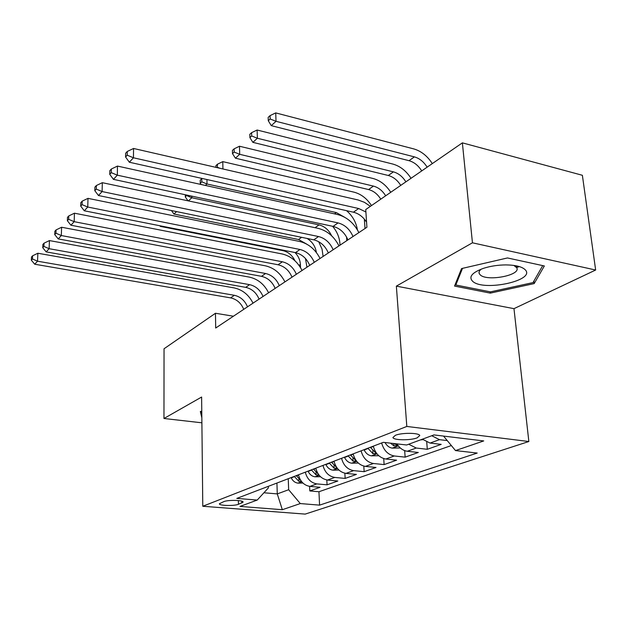 <?xml version="1.0" encoding="UTF-8"?>
<svg xmlns="http://www.w3.org/2000/svg" width="627" height="627" viewBox="0 0 627 627"><rect width="100%" height="100%" fill="white"/><g stroke="black" fill="none" stroke-linecap="round" stroke-linejoin="round"><path stroke-width="0.94" d="M517.549 267.243L519.227 266.553M395.418 435.295L392.941 437.481C393.184 440.326 410.387 440.585 417.127 437.865L419.745 435.569C419.416 432.748 401.938 432.536 395.418 435.295M595.65 270.018L472.444 242.806L396.358 286.131L513.975 308.656L595.65 270.018L582.373 175.286L462.373 142.854L365.737 209.551L366.913 227.248L215.696 328.031L215.469 313.265L164.047 348.761L163.96 418.491L201.894 422.81M513.975 308.656L528.851 441.518L305.184 514.101L202.78 506.263L406.813 426.446L528.851 441.518M298.452 474.811C300.231 481.512 304.048 485.376 309.918 486.395L320.06 487.304L309.816 490.941L309.613 486.364M305.294 472.194C307.097 478.957 310.945 482.861 316.847 483.895L327.059 484.828L326.824 479.968M327.059 484.828L337.812 481.019L327.506 480.055C321.541 478.989 317.638 475.031 315.796 468.173M334.003 461.198C335.915 468.228 339.905 472.288 345.963 473.393L356.434 474.412L345.148 478.417L344.866 473.228M353.142 453.877C355.133 461.064 359.208 465.242 365.376 466.394L376.012 467.476L364.146 471.676L363.809 466.112M373.292 446.165C375.361 453.533 379.531 457.82 385.801 459.027L396.601 460.179L384.124 464.599L383.724 458.596M396.891 443.877C399.673 448.195 403.145 450.656 407.323 451.26L418.303 452.482L405.144 457.146L404.666 450.625M422.379 439.19L430.044 443.07L441.196 444.371L427.308 449.293L426.736 442.153M238.448 504.304L243.072 502.125C243.77 500.158 228.173 499.727 223.855 501.608L219.395 503.747C218.682 505.707 234.043 506.138 238.448 504.304L238.37 500.565M276.922 483.049L277.283 493.904L288.655 489.726L300.302 503.567L319.574 505.135L477.21 453.055L455.492 450.578L483.723 440.93L433.962 434.919L406.633 444.99L383.324 442.325L236.802 498.402L257.227 500.064L268.332 487.955L268.285 486.356M300.302 503.567L282.322 509.712L240 506.42L257.227 500.064M309.816 490.941L318.955 491.74L451.346 445.546M447.263 440.585L439.48 439.66L431.76 435.726M427.308 449.293L416.257 448.039L408.686 444.237M405.144 457.146L394.273 455.97C387.964 454.747 383.755 450.405 381.647 442.96M384.124 464.599L373.418 463.494C367.21 462.318 363.104 458.102 361.081 450.837M364.146 471.676L353.612 470.634C347.507 469.513 343.486 465.406 341.543 458.313M345.148 478.417L334.779 477.429C328.775 476.348 324.841 472.35 322.968 465.422M288.248 478.714L288.655 489.726M472.444 242.806L462.373 142.854M396.358 286.131L406.813 426.446M202.78 506.263L201.62 397.04L163.96 418.491M233.424 316.212L215.469 313.265M263.92 492.767L277.283 493.904L282.322 509.712M318.955 491.74L319.574 505.135M455.492 450.578L443.548 436.078M201.769 411.226L200.342 411.492L201.839 417.754M507.47 257.956L461.55 268.575L454.544 286.077L490.283 293.123L534.18 283.584L544.346 265.958L507.47 257.956M533.883 281.061L534.18 283.584M490.149 291.806L490.283 293.123M243.738 309.338C241.089 303.06 236.716 299.236 230.626 297.88L34.72 264.226L37.526 261.2L32.463 258.975L32.604 255.792L31.491 257.015L31.35 260.189L32.463 258.975M247.508 306.822C244.836 300.513 240.447 296.673 234.333 295.293L37.526 261.2L37.871 253.245L234.169 287.911C242.492 289.729 248.778 294.808 253.01 303.154M37.871 253.245L32.604 255.792M31.35 260.189L34.72 264.226M302.935 483.049L297.849 483.127C294.949 482.68 292.746 480.925 291.226 477.876L291.108 477.617M305.467 258.512L306.956 267.204M300.85 480.572L296.273 475.642M294.267 476.41L298.922 481.364L301.556 481.536M300.545 267.674L300.404 264.445C300.114 259.962 298.311 255.988 295.003 252.516M294.964 260.785C292.268 255.307 288.263 251.921 282.942 250.635L160.332 226.378L160.818 225.939M159.877 225.751L160.332 226.378M201.792 413.248L201.33 411.304M472.586 281.249C483.448 291.947 537.018 280.324 524.94 269.5C521.617 266.569 515.292 265.041 505.95 264.907C497.885 264.962 490.353 266.122 483.346 268.372C472.029 272.58 468.44 276.875 472.586 281.249M481.34 269.085C479.381 270.605 478.667 272.087 479.2 273.513L480.219 274.869C486.944 281.782 521.147 275.316 516.773 267.807L513.913 265.433M519.085 266.506L517.408 267.196M542.731 265.605L533.005 282.597L490.455 291.868L455.813 285.011L462.514 268.348M455.649 283.31L455.813 285.011M259.076 299.11C256.357 292.699 251.897 288.781 245.706 287.362L46.163 251.889L49.118 248.7L43.914 246.435L44.047 243.182L42.879 244.475L42.738 247.712L43.914 246.435M263.026 296.485C260.283 290.027 255.8 286.084 249.585 284.65L49.118 248.7L49.439 240.58L249.381 277.118C257.846 279.015 264.249 284.235 268.591 292.77M49.439 240.58L44.047 243.182M42.738 247.712L46.163 251.889M275.151 288.396C272.345 281.837 267.8 277.816 261.506 276.335L58.209 238.903L61.321 235.548L55.968 233.228L56.085 229.905L54.855 231.269L54.729 234.584L55.968 233.228M279.289 285.638C276.468 279.046 271.891 274.994 265.574 273.497L61.321 235.548L61.611 227.248L265.331 265.809C273.928 267.792 280.465 273.153 284.924 281.891M61.611 227.248L56.085 229.905M54.729 234.584L58.209 238.903M292.01 277.165C289.125 270.449 284.486 266.318 278.082 264.766L70.898 225.218L74.182 221.684L68.672 219.309L68.782 215.915L67.481 217.35L67.371 220.735L68.672 219.309M296.359 274.265C293.452 267.517 288.781 263.356 282.354 261.788L74.182 221.684L74.448 213.196L282.056 253.943C290.803 256.02 297.472 261.53 302.049 270.472M74.448 213.196L68.782 215.915M67.371 220.735L70.898 225.218M309.714 265.362C306.744 258.489 302.002 254.241 295.489 252.618L84.292 210.782L87.756 207.043L82.082 204.621L82.184 201.149L80.812 202.662L80.711 206.126L82.082 204.621M314.284 262.321C311.29 255.408 306.525 251.129 299.98 249.483L87.756 207.043L87.992 198.359L299.635 241.473C308.531 243.66 315.334 249.327 320.044 258.481M87.992 198.359L82.184 201.149M80.711 206.126L84.292 210.782M320.499 476.708L314.895 476.794C311.956 476.324 309.699 474.529 308.147 471.402L308.029 471.143M318.681 241.693L322.043 249.115L323.109 256.435M318.383 474.247L313.437 469.074M311.337 469.882L316.094 474.952L318.978 475.054M306.791 244.162L298.538 239.514L173.93 214.034L176.602 211.605M316.369 252.501C315.428 246.474 312.356 241.803 307.167 238.472M171.445 210.539L173.93 214.034M338.948 470.062L332.78 470.156C329.794 469.662 327.498 467.813 325.899 464.615L325.774 464.348M332.553 226.269C336.997 231.488 339.45 237.272 339.92 243.613L340.006 245.173M336.832 467.648L331.456 462.177M329.246 463.024L334.105 468.228L337.248 468.204M331.636 235.783C328.799 229.96 324.598 226.331 319.041 224.889L191.854 197.756L188.39 200.899M185.318 194.746L185.326 196.98L186.783 195.06M191.838 196.149L191.854 197.756L186.791 195.64M185.326 196.98L187.99 200.812M358.354 463.071L351.575 463.173C348.534 462.663 346.19 460.767 344.544 457.483L344.419 457.216M348.071 455.813L353.04 461.158L356.332 460.978L350.391 454.928M346.786 240.658L346.566 237.014M344.529 217.185L336.315 212.569L207.004 183.993L205.413 185.443M200.232 180.161L200.264 183.249L201.8 181.838L201.761 178.742L200.232 180.161M346.551 210.664C352.546 215.892 356.16 222.279 357.398 229.827M206.941 179.534L207.004 183.993L201.8 181.838M202.278 178.499L201.761 178.742M200.264 183.249L201.102 184.495M378.786 455.727L371.333 455.837C368.245 455.296 365.854 453.345 364.162 449.99L364.028 449.708M367.869 448.234L372.955 453.729L376.365 453.509L370.314 447.302M365.047 228.487L364.318 219.082M217.224 167.66L217.522 164.172L215.915 165.669L215.939 167.362M222.922 168.969L222.781 161.633L353.949 192.144C361.05 194.009 366.897 198.485 371.49 205.585M222.781 161.633L217.522 164.172M219.811 168.255L217.577 167.338M328.336 252.955C325.272 245.917 320.428 241.544 313.798 239.835L98.455 195.514L102.115 191.564L96.268 189.088L96.346 185.537L94.896 187.136L94.81 190.679L96.268 189.088M333.141 249.75C330.053 242.673 325.178 238.268 318.532 236.544L102.115 191.564L102.311 182.684L318.116 228.353C327.169 230.65 334.12 236.489 338.964 245.87M102.311 182.684L96.346 185.537M94.81 190.679L98.455 195.514M400.316 447.976L392.141 448.109C389.163 447.584 386.788 445.726 385.025 442.521M390.503 443.14L393.928 445.891L397.479 445.632L394.493 443.602M380.769 199.182C377.626 194.096 373.567 190.89 368.582 189.55L235.423 158.192L239.694 154.313L234.192 152.071L234.114 148.842L232.421 150.409L232.492 153.631L234.192 152.071M385.668 195.796C382.501 190.686 378.418 187.449 373.418 186.101L239.694 154.313L239.498 146.24L372.893 178.444C380.095 180.396 386.06 185.004 390.762 192.277M239.498 146.24L234.114 148.842M232.492 153.631L235.423 158.192M347.938 239.89C344.772 232.68 339.826 228.173 333.086 226.386L113.44 179.361L117.32 175.176L111.277 172.644L111.347 169.008L109.811 170.701L109.741 174.33L111.277 172.644M353.001 236.512C349.811 229.263 344.834 224.725 338.063 222.906L117.32 175.176L117.476 166.084L337.592 214.544C346.802 216.958 353.894 222.977 358.879 232.593M117.476 166.084L111.347 169.008M109.741 174.33L113.44 179.361M420.537 439.864L422.896 439.668M400.724 185.404C397.502 180.192 393.356 176.892 388.301 175.489L252.861 142.353L257.376 138.261L251.701 135.973L251.599 132.673L249.812 134.335L249.907 137.619L251.701 135.973M405.873 181.854C402.628 176.61 398.466 173.279 393.388 171.861L257.376 138.261L257.117 130.024L392.792 164.047C400.112 166.1 406.186 170.85 411.014 178.303M257.117 130.024L251.599 132.673M249.907 137.619L252.861 142.353M366.568 222.13C363.104 216.84 358.715 213.533 353.416 212.192L129.327 162.228L133.449 157.785L127.21 155.198L127.257 151.468L125.627 153.27L125.572 156.985L127.21 155.198M365.902 211.973L358.675 208.525L133.449 157.785L133.559 148.474L358.127 199.974L364.444 202.325L370.392 206.338M133.559 148.474L127.257 151.468M125.572 156.985L129.327 162.228M421.712 170.92C418.405 165.575 414.181 162.166 409.039 160.692L271.272 125.643L276.029 121.317L270.182 118.981L270.065 115.619L268.168 117.367L268.285 120.729L270.182 118.981M427.128 167.182C423.797 161.805 419.549 158.372 414.392 156.875L276.029 121.317L275.715 112.899L413.726 148.897C421.164 151.06 427.355 155.958 432.309 163.608M275.715 112.899L270.065 115.619M268.285 120.729L271.272 125.643M316.847 483.895L309.918 486.395M439.48 439.66L430.044 443.07M416.257 448.039L407.323 451.26M394.273 455.97L385.801 459.027M373.418 463.494L365.376 466.394M353.612 470.634L345.963 473.393M334.779 477.429L327.506 480.055M241.81 501.185L241.85 503.034M230.626 297.88L234.333 295.293M298.029 483.127L301.728 481.755M296.383 475.901L298.515 475.086M291.226 477.876L294.377 476.669M299.024 265.378L300.404 264.445M282.942 250.635L283.498 250.244M298.836 479.24L298.922 481.364M245.706 287.362L249.585 284.65M261.506 276.335L265.574 273.497M278.082 264.766L282.354 261.788M295.489 252.618L299.98 249.483M315.083 476.794L319.167 475.282M313.555 469.333L315.859 468.455M308.147 471.402L311.454 470.14M298.538 239.514L301.603 237.327M315.984 472.687L316.094 474.952M332.976 470.148L337.467 468.487M331.581 462.444L334.066 461.496M325.899 464.615L329.371 463.29M315.083 227.711L319.041 224.889M333.987 465.798L334.105 468.228M351.771 463.173L356.708 461.339M350.517 455.202L353.213 454.175M344.544 457.483L348.197 456.088M334.505 213.862L336.315 212.569M352.891 458.556L353.04 461.158M371.529 455.837L376.968 453.815M370.447 447.584L373.363 446.471M364.162 449.99L368.002 448.517M364.561 221.049L365.423 220.461M372.775 450.931L372.955 453.729M313.798 239.835L318.532 236.544M392.345 448.109L398.317 445.891M368.582 189.55L373.418 186.101M393.764 443.516L393.928 445.891M333.086 226.386L338.063 222.906M388.301 175.489L393.388 171.861M353.416 212.192L358.675 208.525M409.039 160.692L414.392 156.875M516.554 265.887L516.679 266.977M479.067 272.149L479.2 273.513"/></g></svg>
